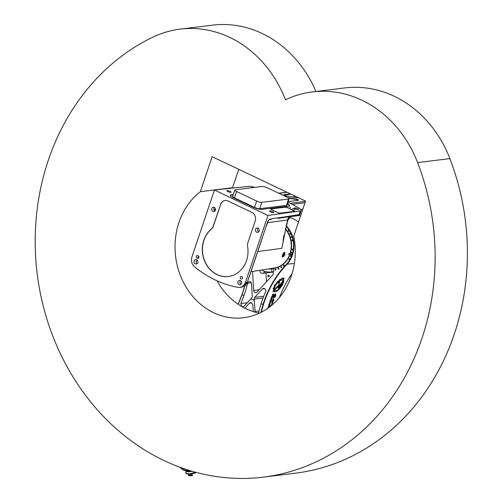 <?xml version="1.0" encoding="UTF-8"?>
<svg xmlns="http://www.w3.org/2000/svg" width="503" height="503" viewBox="0 0 503 503"><rect width="100%" height="100%" fill="white"/><g stroke="black" fill="none" stroke-linecap="round" stroke-linejoin="round"><path stroke-width="0.75" d="M289.093 198.767L286.962 205.105A3.936 0.943 -161.4 0 1 286.433 205.375L259.649 208.67A3.936 0.943 -161.4 0 1 254.512 207.387L234.486 197.868A3.936 0.943 -161.4 0 1 232.688 196.371L234.826 190.033A3.936 0.943 18.6 0 0 236.617 191.53L256.643 201.043A3.936 0.943 18.6 0 0 261.78 202.332L288.565 199.031A3.936 0.943 18.6 0 0 289.093 198.767A3.936 0.943 18.6 0 0 287.295 197.27L267.269 187.757A3.936 0.943 18.6 0 0 262.132 186.468L235.347 189.769A3.936 0.943 18.6 0 0 234.826 190.033M287.458 203.614A6.564 1.572 -161.4 0 1 289.546 205.639A6.564 1.572 -161.4 0 1 288.672 206.085L261.887 209.38A6.564 1.572 -161.4 0 1 253.323 207.242L233.298 197.723A6.564 1.572 -161.4 0 1 230.305 195.233A6.564 1.572 -161.4 0 1 231.185 194.793L233.31 194.529M230.286 195.397A6.564 1.572 -161.4 0 1 231.078 195.095L233.21 194.831M292.784 196.994L295.506 196.296M287.76 220.421L290.734 216.428M300.995 209.644L302.831 209.173M284.088 194.963L284.22 194.56L290.288 193.812M299.052 197.981L286.779 196.051A1.968 0.472 18.6 0 1 284.836 195.428A1.968 0.472 18.6 0 1 283.956 194.692A1.968 0.472 18.6 0 1 284.22 194.56M288.106 197.698L295.544 198.874L295.387 199.326A1.968 0.472 -161.4 0 1 298.034 200.37M288.175 201.496A1.968 0.472 18.6 0 0 288.722 201.514L298.103 200.357A1.968 0.472 18.6 0 0 298.367 200.225A1.968 0.472 18.6 0 0 297.487 199.49A1.968 0.472 18.6 0 0 295.544 198.874M295.387 199.326L288.898 198.301M291.011 194.158L284.138 195.007M285.245 262.107A21.818 18.951 -97 0 0 286.282 261.145M288.772 257.316A22.968 19.95 83 0 1 283.258 263.861M287.358 203.916A6.564 1.572 -161.4 0 1 289.464 205.777M290.527 207.211L289.37 207.003L290.527 207.211M270.658 208.996A1.968 0.472 18.6 0 1 270.759 208.978L270.865 208.676A1.968 0.472 18.6 0 0 270.601 208.808A1.968 0.472 18.6 0 0 271.494 209.556L277.637 212.473A1.968 0.472 18.6 0 0 280.209 213.115L294.406 211.367A1.968 0.472 18.6 0 0 294.67 211.235A1.968 0.472 18.6 0 0 293.771 210.487L293.67 210.788A1.968 0.472 18.6 0 1 294.507 211.348M293.67 210.788L287.628 207.569L293.771 210.487M287.628 207.569A1.968 0.472 18.6 0 0 285.063 206.928L284.962 207.23A1.968 0.472 18.6 0 1 287.527 207.871M270.759 208.978L284.962 207.23M270.865 208.676L285.063 206.928M289.671 253.782L288.433 254.267L289.954 253.738L288.508 253.927M250.947 271.727L274.298 268.011A23.452 20.372 -97 0 0 289.854 254.04M289.954 253.738A23.452 20.372 -97 0 0 285.32 228.922M284.968 254.587L282.485 257.09L284.723 252.336L284.968 254.587M220.503 204.457A6.564 5.703 83 0 1 225.042 200.483A6.564 5.703 83 0 1 227.878 200.955L251.902 212.379A6.564 5.703 83 0 1 255.21 220.949L247.866 242.786A6.564 5.703 -97 0 0 247.595 246.344A26.244 22.798 83 0 1 228.362 276.493A26.244 22.798 83 0 1 204.08 259.73A26.244 22.798 83 0 1 211.285 229.091A6.564 5.703 -97 0 0 213.153 226.293L220.666 204.438A6.564 5.703 83 0 1 225.124 200.471M295.362 208.858A2.213 0.528 -161.4 0 1 294.349 208.016A2.213 0.528 -161.4 0 1 296.619 208.217A2.213 0.528 -161.4 0 1 298.549 209.43A2.213 0.528 -161.4 0 1 295.362 208.858M227.878 191.605A2.213 0.528 -161.4 0 1 226.866 190.763A2.213 0.528 -161.4 0 1 229.135 190.964A2.213 0.528 -161.4 0 1 231.066 192.177A2.213 0.528 -161.4 0 1 227.878 191.605M251.626 187.764A2.213 0.528 -161.4 0 1 251.632 187.713A2.213 0.528 -161.4 0 1 252.776 187.619M270.595 211.901A2.213 0.528 -161.4 0 1 269.589 211.065A2.213 0.528 -161.4 0 1 271.853 211.266A2.213 0.528 -161.4 0 1 273.783 212.473A2.213 0.528 -161.4 0 1 270.595 211.901M294.513 208.959L295.11 209.455L292.627 208.619L294.513 208.959M293.771 215.812L299.059 214.806L299.87 214.247M270.501 219.459L272.928 218.503L278.096 217.774L278.524 217.849L278.128 218.264L277.329 217.887M287.961 202.118A114.829 27.495 -161.4 0 1 298.845 207.978A8.205 1.962 -161.4 0 1 301.209 210.38L299.964 214.077L298.927 214.649L278.524 217.849L278.128 218.264M272.224 218.836L269.382 219.283A0.987 0.861 81.1 0 1 268.791 219.868L271.004 219.522M301.209 210.38A8.205 1.962 -161.4 0 1 300.178 210.927L267.98 215.466L245.269 282.906L243.892 285.182L242.283 286.547L240.126 287.376L237.831 287.37A114.917 99.82 83 0 1 194.548 266.804C191.718 264.163 190.832 260.906 191.894 257.02L214.441 190.021L248.557 186.393A8.205 1.962 -161.4 0 1 254.744 187.38M241.767 276.543A1.314 1.138 83 0 1 241.522 279.058A1.314 1.138 83 0 1 241.201 276.449A1.314 1.138 83 0 1 241.767 276.543M242.352 277.134A1.314 1.138 -97 0 0 242.471 278.115M198.245 255.864A1.314 1.138 83 0 1 197.434 258.278L196.899 258.026A1.314 1.138 83 0 1 197.717 255.612L198.245 255.864M198.383 255.939A1.314 1.138 -97 0 0 198.867 257.693M212.888 211.43A2.213 1.924 83 0 1 213.303 207.198A2.213 1.924 83 0 1 213.844 211.593A2.213 1.924 83 0 1 212.888 211.43M214.397 207.431A2.213 1.924 -97 0 0 214.85 211.103M196.774 259.806A2.213 1.924 -97 0 0 197.226 263.484M195.265 263.811A2.213 1.924 83 0 1 195.68 259.579A2.213 1.924 83 0 1 196.22 263.974A2.213 1.924 83 0 1 195.265 263.811M239.051 284.623A2.213 1.924 83 0 1 239.466 280.385A2.213 1.924 83 0 1 240.006 284.78A2.213 1.924 83 0 1 239.051 284.623M240.56 280.617A2.213 1.924 -97 0 0 241.012 284.289M256.681 232.241A2.213 1.924 83 0 1 257.096 228.004A2.213 1.924 83 0 1 257.637 232.399A2.213 1.924 83 0 1 256.681 232.241M258.184 228.236A2.213 1.924 -97 0 0 258.636 231.908M243.949 286.37L245.59 285.157L247.011 283.164L249.312 276.279M262.006 238.567L266.383 225.558M267.98 215.466L214.441 190.021M269.382 219.283L267.841 221.226L247.338 282.152L241.924 287.081L240.019 287.395M283.101 240.365L283.969 235.165M288.659 216.749L287.571 219.981L281.812 248.363L257.743 251.538M284.327 252.776A2.131 0.924 115.4 0 0 282.548 255.096A2.131 0.924 115.4 0 0 283.264 256.618A2.131 0.924 115.4 0 0 284.503 255.14A2.131 0.924 115.4 0 0 284.874 253.242A2.131 0.924 115.4 0 0 284.327 252.776M284.849 253.16A2.295 0.993 115.4 0 0 284.83 253.066A2.295 0.993 115.4 0 0 284.516 252.607A2.295 0.993 115.4 0 0 284.245 252.563A2.295 0.993 115.4 0 0 283.327 253.172M282.202 256.033A2.295 0.993 115.4 0 0 282.548 256.75A2.295 0.993 115.4 0 0 283.101 256.7A2.295 0.993 115.4 0 0 283.189 256.656M228.444 276.48A26.244 22.798 83 0 1 204.224 259.667A26.244 22.798 83 0 1 211.442 229.072A6.564 5.703 -97 0 0 213.316 226.268L220.666 204.438M244.678 285.93A105.907 91.999 83 0 1 241.993 294.507L238.139 304.258M278.851 286.817L279.549 286.748A105.907 91.999 83 0 1 282.466 281.435L283.818 280.184L280.215 286.666L278.071 288.477L278.209 286.917A105.907 91.999 83 0 1 278.851 285.691L278.605 282.309L279.555 281.573L279.957 284.088L279.58 285.484A105.907 91.999 -97 0 0 278.876 286.836L278.8 287.339L278.851 286.817A105.944 92.024 83 0 1 279.555 285.465L279.932 284.076L279.53 281.554M278.058 288.464L280.19 286.647L283.793 280.165M272.903 291.872L278.241 286.276L278.159 285.559M278.184 285.578L278.266 286.289L272.928 291.885A105.907 91.999 83 0 1 273.733 290.149L278.618 285.383M272.626 304.573L272.632 304.082M271.859 305.227L271.469 304.447M270.62 306.245L271.243 305.246M271.469 305.547L271.262 305.252L270.664 306.208M270.3 306.497L271.482 304.453L271.878 305.208M272.186 304.95L272.651 304.082L272.664 304.535M273.104 294.733L273.5 294.689L273.104 294.733A105.907 91.999 -97 0 0 272.513 296.185L272.896 296.16A105.907 91.999 83 0 1 273.5 294.689M273.079 294.72A105.944 92.024 -97 0 0 272.488 296.173L272.551 296.437M272.192 296.437L272.494 296.908L273.047 296.286A105.944 92.024 83 0 1 273.928 294.142M271.607 296.82L272.23 296.342L271.639 296.833A105.907 91.999 83 0 1 271.865 296.254L272.475 295.789A105.907 91.999 83 0 1 272.896 294.764L272.45 294.815A105.907 91.999 83 0 1 272.67 294.293L273.959 294.136A105.907 91.999 -97 0 0 273.079 296.298L272.525 296.927L272.217 296.456A105.907 91.999 83 0 1 272.255 296.355M272.463 294.796L272.896 294.764M272.274 296.94L272.217 296.456M271.922 298.046L271.362 298.116A105.907 91.999 -97 0 0 271.073 298.901L271.633 298.832A105.907 91.999 83 0 1 271.922 298.046L271.337 298.097A105.944 92.024 -97 0 0 271.042 298.889L271.054 299.172M270.74 299.115L270.847 299.706L271.758 298.989A105.944 92.024 83 0 1 272.198 297.82L272.098 297.235M271.79 299.002L270.878 299.719L270.765 299.128A105.907 91.999 83 0 1 271.199 297.958L271.783 297.292L272.224 297.833A105.907 91.999 -97 0 0 271.79 299.002L271.758 298.989M272.123 297.254L272.198 297.82M270.847 299.706L270.765 299.128M268.967 307L269.168 306.975A105.944 92.024 83 0 1 269.344 306.365L269.633 306.327A105.944 92.024 83 0 1 269.79 305.793M268.351 306.49L269.136 306.409L268.344 306.503A105.907 91.999 83 0 1 268.508 305.956L269.822 305.793A105.907 91.999 -97 0 0 269.658 306.34L269.369 306.377A105.907 91.999 -97 0 0 269.193 306.987L268.96 307.012A105.907 91.999 83 0 1 269.136 306.409M267.942 307.93A105.907 91.999 83 0 1 268.099 307.358L269.124 307.232A105.907 91.999 -97 0 0 269.067 307.44M269.193 304.969L269.677 304.598A105.907 91.999 83 0 1 269.929 303.793L269.369 303.856A105.944 92.024 -97 0 0 269.092 304.655L269.118 304.667A105.907 91.999 -97 0 1 269.369 303.856L269.646 303.516M269.929 303.793L269.614 303.504M268.797 304.887L269.281 305.453L269.822 304.761A105.944 92.024 83 0 1 270.193 303.561L270.061 302.963M268.942 305.491L268.822 304.9A105.907 91.999 83 0 1 269.199 303.699L270.086 302.976L270.224 303.573A105.907 91.999 -97 0 0 269.847 304.774L268.967 305.503L268.822 304.9M270.086 302.976L270.193 303.561M270.337 302.058L270.583 301.75A105.907 91.999 83 0 1 270.991 300.568L270.337 300.951A105.907 91.999 -97 0 0 270.048 301.787L270.337 302.058M270.111 302.083L270.023 301.775A105.944 92.024 -97 0 1 270.306 300.939L270.991 300.568M271.727 299.983A105.944 92.024 -97 0 0 271.545 300.486L271.211 300.524A105.944 92.024 -97 0 0 270.752 301.863L269.853 302.586L269.727 301.989M270.777 301.875L269.885 302.599L269.753 302.001A105.907 91.999 83 0 1 270.168 300.8L270.746 300.102L271.758 299.983A105.907 91.999 -97 0 0 271.576 300.498L271.236 300.543A105.907 91.999 -97 0 0 270.777 301.875L270.752 301.863M269.853 302.586L269.753 302.001M274.757 297.506L275.443 293.84C276.009 294.796 275.782 296.022 274.764 297.518L275.11 294.418L274.431 297.493L275.084 294.406M273.261 297.933L273.978 297.009L273.274 297.952C273.707 296.192 274.437 294.827 275.455 293.846M274.431 297.493L273.965 297.003M273.519 300.97L273.343 298.26M271.469 303.19L272.022 302.221M272.626 303.68L273.022 299.147L272.639 303.686L272.035 302.228L271.475 303.215L273.355 298.266L273.821 300.492L273.531 300.976L273.022 299.147M274.11 291.155C275.833 294.217 283.384 285.396 283.711 281.02M283.736 281.039C283.409 285.415 275.858 294.236 274.135 291.174L274.6 290.671C277.788 291.08 280.636 288.213 283.139 282.064A105.907 91.999 83 0 1 283.736 281.039M274.493 291.507L274.135 291.174M280.064 279.178L280.19 279.901L281.026 279.442A105.907 91.999 83 0 1 281.63 278.48L282.554 277.996L282.158 279.039L282.799 279.052L283.585 278.172L284.239 278.159L283.466 279.391L283.705 279.819L282.787 280.661L282.51 280.284M282.535 277.977L282.183 279.058M284.214 278.14L283.441 279.372L283.679 279.794L282.761 280.636C281.957 277.87 274.575 284.491 274.537 288.684L273.689 289.565M274.537 288.684L273.714 289.577L273.808 288.747L272.978 288.898M273.808 288.747L273.003 288.917L274.745 286.081L274.28 285.647M277.53 281.441L277.87 281.787L280.083 279.196L280.19 279.901M274.745 286.081L274.305 285.666L274.877 284.692L275.757 284.358L277.31 281.579L277.87 281.787M282.787 280.661C281.982 277.889 274.6 284.509 274.563 288.697M292.142 273.45A105.907 91.999 -97 0 0 279.429 297.575M261.378 312.237L263.39 304.68A105.907 91.999 83 0 1 286.848 264.415A26.244 22.798 -97 0 0 286.176 225.652M289.891 217.554A26.244 22.798 83 0 1 298.474 222.125M292.117 254.675L292.438 254.92L292.017 254.977L290.149 254.09L290.25 253.789L292.117 254.675A25.917 22.516 83 0 0 286.044 226.143M290.338 253.921L292.438 254.92M292.017 254.977A25.917 22.516 83 0 1 286.49 264.194A106.24 92.282 -97 0 0 262.962 304.579L260.875 312.495M273.846 271.054L273.594 271.746L271.978 271.947L271.651 268.929L273.588 268.69L273.846 271.054M271.651 268.929A24.031 20.875 83 0 1 268.288 268.967M261.786 270.004A16.404 14.247 83 0 1 263.289 270.998A27.068 23.509 -97 0 0 271.978 271.947M269.948 268.703A24.031 20.875 -97 0 0 273.588 268.69M259.976 270.293A2.622 2.282 -97 0 0 262.56 273.368A2.622 2.282 -97 0 0 264.257 272.066A3.282 2.848 83 0 1 264.679 271.406M238.271 304.346L242.1 294.664A106.24 92.282 -97 0 0 244.86 285.798M241.629 306.453L240.887 303.516L243.968 295.55A108.535 94.275 -97 0 0 247.614 283.183L251.261 282.736M255.172 312.206L254.216 300.423L250.846 298.82L251.663 297.927A2.295 1.993 -97 0 0 252.255 296.166L251.544 283.78A2.295 1.993 -97 0 0 247.614 283.183M254.216 300.423L254.141 299.103L263.05 298.002M263.735 296.236L254.732 297.342A2.295 1.993 -97 0 0 254.141 299.103M254.732 297.342L262.434 288.955L264.792 288.665M263.39 304.68L261.088 303.686A108.535 94.275 -97 0 1 265.622 291.74A2.295 1.993 -97 0 0 262.434 288.955M290.149 254.09A23.622 20.516 83 0 1 273.865 268.244A23.622 20.516 83 0 1 272.01 268.376M285.408 228.576A23.622 20.516 83 0 1 290.25 253.789M259.146 289.778L253.644 290.457A2.295 1.993 -97 0 0 257.039 292.073L272.739 274.971A2.295 1.993 -97 0 0 272.84 271.84M253.644 290.457L252.55 271.469M283.686 265.031A0.534 0.459 83 0 1 284.333 265.465A0.534 0.459 83 0 1 283.428 265.653A0.534 0.459 83 0 1 283.686 265.031M278.322 268.112A0.534 0.459 83 0 1 278.97 268.545A0.534 0.459 83 0 1 278.065 268.728A0.534 0.459 83 0 1 278.322 268.112M275.393 268.967A0.534 0.459 83 0 1 276.04 269.401A0.534 0.459 83 0 1 275.135 269.589A0.534 0.459 83 0 1 275.393 268.967M281.102 266.785A0.534 0.459 83 0 1 281.749 267.225A0.534 0.459 83 0 1 280.85 267.407A0.534 0.459 83 0 1 281.102 266.785M292.136 249.287A0.534 0.459 83 0 1 293.029 249.438A0.534 0.459 83 0 1 292.639 250.022A0.534 0.459 83 0 1 292.136 249.287M290.376 255.889A0.534 0.459 83 0 1 291.268 256.04A0.534 0.459 83 0 1 290.872 256.624A0.534 0.459 83 0 1 290.376 255.889M288.904 258.894A0.534 0.459 83 0 1 289.797 259.039A0.534 0.459 83 0 1 289.407 259.623A0.534 0.459 83 0 1 288.904 258.894M291.463 252.669A0.534 0.459 83 0 1 292.35 252.814A0.534 0.459 83 0 1 291.96 253.399A0.534 0.459 83 0 1 291.463 252.669M288.2 230.921A0.534 0.459 83 0 1 288.552 230.192A0.534 0.459 83 0 1 288.684 231.248A0.534 0.459 83 0 1 288.2 230.921M291.067 237.177A0.534 0.459 83 0 1 291.426 236.448A0.534 0.459 83 0 1 291.558 237.504A0.534 0.459 83 0 1 291.067 237.177M291.916 240.566A0.534 0.459 83 0 1 292.274 239.837A0.534 0.459 83 0 1 292.406 240.893A0.534 0.459 83 0 1 291.916 240.566M289.822 233.939A0.534 0.459 83 0 1 290.181 233.21A0.534 0.459 83 0 1 290.306 234.266A0.534 0.459 83 0 1 289.822 233.939M277.052 267.552A23.622 20.516 83 0 1 276.518 267.514M266.464 281.806L265.961 272.953M261.088 303.686L258.467 313.011M244.904 308.232L249.387 303.196L250.494 302.605L251.487 302.768L252.783 304.805L253.33 311.659M250.846 298.82L244.112 306.296L242.195 306.78M285.126 262.22A20.013 17.385 -97 0 0 285.572 261.975M268.765 275.248A0.805 0.698 83 0 1 268.615 276.788A0.805 0.698 83 0 1 268.42 275.185A0.805 0.698 83 0 1 268.765 275.248M269.124 275.613A0.805 0.698 -97 0 0 269.199 276.21M179.923 467.23A13.7 11.896 -97 0 0 189.75 471.179L191.241 470.997M190.096 471.298L188.556 471.254M190.436 473.901L191.97 473.707L192.02 474.618L188.443 475.172L192.372 474.926L192.391 475.253L188.462 475.505L189.637 475.807C192.102 475.737 193.02 475.555 192.391 475.253M190.121 471.298L189.178 471.229M188.625 471.336L189.178 471.28M305.56 201.074L293.771 236.102A69.062 59.989 83 0 1 243.597 317.751A69.062 59.989 83 0 1 179.301 272.532A69.062 59.989 83 0 1 200.32 191.693L212.109 156.666L305.56 201.074M238.774 169.335L232.587 187.72L200.32 191.693M312.357 91.93L344.618 87.956A114.829 99.745 83 0 1 449.877 158.608A229.657 199.49 83 0 1 295.487 473.178L263.22 477.146A229.657 199.49 -97 0 0 417.609 162.582A114.829 99.745 -97 0 0 312.357 91.93A114.829 99.745 -97 0 0 285.452 99.776A114.829 99.745 -97 0 0 180.2 29.124A114.829 99.745 -97 0 0 153.296 36.971A229.657 199.49 -97 0 0 43.044 305.264A229.657 199.49 -97 0 0 263.22 477.146M180.2 29.124L212.461 25.15A114.829 99.745 83 0 1 315.959 91.483M232.587 187.72A69.062 59.989 -97 0 0 232.04 188.147M215.378 208.688A69.062 59.989 -97 0 0 214.379 210.719M216.994 280.775A69.062 59.989 -97 0 0 259.416 313.199M286.433 205.375L288.565 199.031M259.649 208.67L261.78 202.332M254.512 207.387L256.643 201.043M234.486 197.868L236.617 191.53M287.081 192.291L278.932 193.297M290.162 203.256L305.459 201.37M304.981 202.778L292.237 204.344M198.528 258.146L197.434 258.278M198.817 257.788L196.899 258.026M300.178 210.927L298.927 214.649A0.987 0.861 81.1 0 1 298.839 214.844M247.445 282.108L245.433 282.466M283.063 240.597L287.98 219.761A3.282 0.786 18.6 0 1 287.571 219.981L267.439 222.716M294.381 263.49L286.49 264.194M243.968 295.55L241.993 294.507M249.387 303.196L251.726 302.907M259.133 310.961L255.002 311.47M247.294 302.724L240.887 303.516M264.257 272.066L266.533 271.79M179.86 467.212L189.75 471.179A13.7 11.896 -97 0 0 191.039 470.934M190.373 470.733A13.367 11.613 83 0 1 180.269 467.356M194.793 472.009A16.159 14.034 83 0 1 186.651 473.562L186.758 473.864A16.486 14.323 -97 0 0 190.253 473.927A16.486 14.323 -97 0 0 195.309 472.154M196.403 472.449A16.486 14.323 83 0 1 192.353 473.669L191.964 473.713M186.651 473.562A0.987 0.855 83 0 1 186.82 471.613L187.015 471.273A1.314 1.138 -97 0 0 186.739 471.267C185.393 472.116 185.406 472.983 186.758 473.864L190.7 473.87M187.33 471.192L186.739 471.267A1.314 1.138 -97 0 0 186.732 473.857M189.933 471.324L191.379 471.034A13.864 12.041 83 0 1 189.933 471.324A13.864 12.041 83 0 1 187.015 471.273L187.506 471.21M186.82 471.613A14.191 12.324 -97 0 0 191.907 471.192M417.609 162.582L449.877 158.608M278.725 193.196L286.873 192.196M241.924 287.081L245.948 284.767M289.011 216.692L287.98 219.761M299.964 214.077L299.801 214.404M294.299 215.869L278.517 218.34M266.188 226.425L268.728 219.874M262.315 237.95L249.123 277.147M282.196 256.587L282.548 256.75M284.101 252.405L284.516 252.607M262.56 273.368L273.003 272.085M196.409 472.449L192.353 473.669M188.462 475.505L188.443 475.178M192.02 474.618L192.366 474.926M188.694 474.021L188.751 474.826M290.589 216.617L300.75 215.366"/></g></svg>
